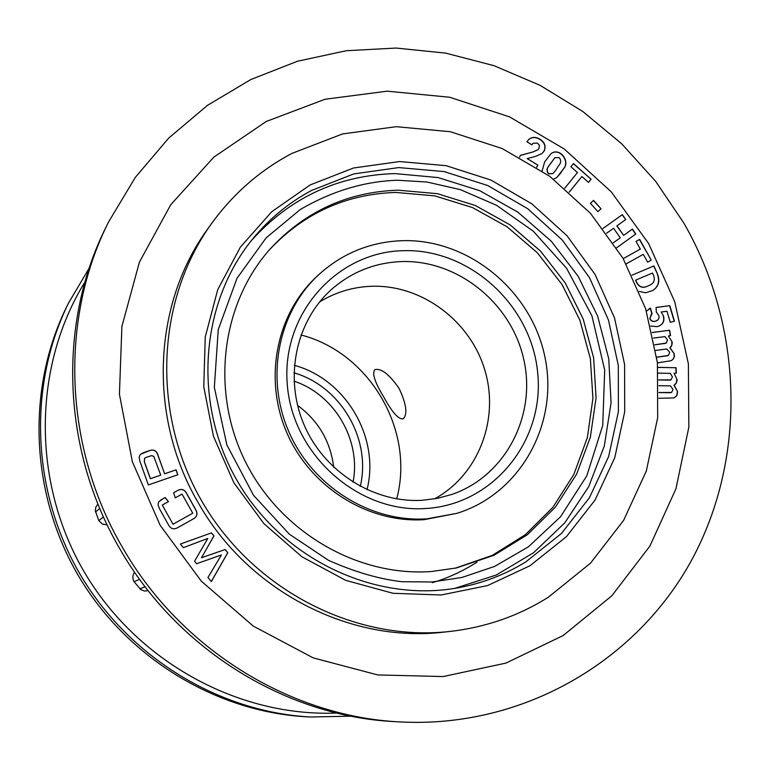 <?xml version="1.0" encoding="UTF-8"?>
<svg xmlns="http://www.w3.org/2000/svg" width="770" height="770" viewBox="0 0 770 770"><rect width="100%" height="100%" fill="white"/><g stroke="black" fill="none" stroke-linecap="round" stroke-linejoin="round"><path stroke-width="1.16" d="M530.039 565.719L487.603 585.566L441.143 594.989L393.018 593.295L345.749 580.378L301.898 556.768L263.898 523.619L233.849 482.703L213.444 436.224L203.761 386.761L205.253 337.01L217.718 289.664L240.336 247.199L271.743 211.731L310.156 184.944L353.507 168.004L399.582 161.546L446.1 165.675L490.856 180.026L531.781 203.781L567.028 235.745L595.037 274.399L614.527 317.972L624.595 364.47L624.711 411.767L614.758 457.688L595.075 500.019L566.422 536.671L530.039 565.719M311.494 190.479C289.366 202.356 270.116 218.083 253.744 237.68C199.834 302.206 192.192 403.961 237.776 481.779C283.168 559.723 375.558 603.045 458.237 587.779C482.617 583.285 505.178 574.632 525.929 561.802L561.436 533.485L589.416 497.757L608.656 456.475L618.397 411.671L618.31 365.509L608.493 320.137L589.474 277.614L562.148 239.894L527.729 208.718L487.785 185.551L444.107 171.575L398.716 167.581L353.776 173.914L311.494 190.479M548.269 597.279L590.475 563.197L623.623 520.366L646.309 471.038L657.686 417.648L657.416 362.728L645.645 308.789L623.007 258.268L590.551 213.415L549.693 176.263L502.252 148.572L450.315 131.718L396.242 126.684L342.573 133.932L291.936 153.403C259.904 170.363 233.021 193.876 211.278 223.935C155.906 301.012 151.209 414.587 202.529 502.377C253.782 590.195 355.018 641.891 449.353 631.525C485.312 627.473 518.287 616.058 548.269 597.279M399.081 388.388C389.177 374.22 381.092 367.973 374.817 369.658C371.862 373.373 374.894 382.565 383.903 397.233C392.074 412.316 398.504 419.525 403.182 418.842C407.782 414.241 406.416 404.086 399.081 388.388M351.072 716.167L310.281 716.995C218.439 711.923 128.58 657.06 79.907 573.997C31.464 490.798 27.816 385.568 68.511 303.091L89.282 267.97M68.511 303.091L66.759 306.633C26.421 388.407 30.03 492.665 78.02 575.094C126.242 657.397 215.292 711.75 306.335 716.783L310.281 716.995M84.989 281.916C32.966 365.991 31.512 481.597 84.026 571.59C136.617 661.536 238.026 717.053 336.808 713.049M134.577 572.197C132.478 575.257 132.305 578.424 134.067 581.697L140.843 589.647L144.394 591.023L148.167 590.677M97.944 503.984L95.846 507.064L95.307 510.751L98.791 520.578L102.333 524.014L107.184 524.899M99.782 508.45L95.499 511.992M103.478 516.949L98.791 520.578M139.591 579.309L134.067 581.697M145.126 586.759L139.851 588.848M300.945 334.969C369.687 352.535 415.146 430.372 396.685 498.883M122.286 547.066C63.698 446.918 59.492 319.483 108.532 222.039L135.347 177.341L168.669 138.138L207.525 105.307L250.847 79.522L297.489 61.234L346.288 50.724L396.069 48.048L445.695 53.12L494.061 65.7L540.155 85.374L583.005 111.631L621.756 143.846L655.616 181.297L683.904 223.165C742.684 325.383 747.41 455.59 692.538 558.452C637.454 660.92 523.427 728.324 400.535 721.952C290.367 716.774 180.305 649.033 122.286 547.066M160.141 525.255L132.363 461.759L119.427 394.211L121.901 326.422L139.428 262.127L170.738 204.733L213.868 157.119L266.266 121.468L325.075 99.243L387.233 91.168L449.709 97.251L509.605 116.905L564.246 148.976L611.255 191.845L648.629 243.532L674.732 301.715L688.38 363.854L688.842 427.196L675.916 488.873L649.938 546.007L611.832 595.778L563.139 635.558L506.006 663.076L443.145 676.56L377.733 674.934L313.246 657.898L253.272 626.097L201.23 581.071L160.141 525.255M400.535 721.952L395.135 721.654C286.026 716.524 177.11 649.485 119.697 548.606C61.725 449.507 57.577 323.4 106.135 226.89L108.532 222.039M449.353 631.525L443.568 632.151C349.946 643.335 248.161 591.1 198.468 503.147C147.676 416.936 152.71 304.025 207.89 228.671L211.278 223.935M640.332 249.105L623.219 258.633L640.332 249.105L636.03 241.424L639.649 239.403L651.256 260.096L647.637 262.118L643.268 254.341L626.164 263.879M603.025 228.44L622.333 214.638L625.75 219.537L616.982 225.812L623.662 235.37L632.42 229.075L635.827 233.974L616.635 247.796L635.827 233.974M613.353 242.781L620.264 237.805L613.584 228.247L606.635 233.223L613.584 228.247M593.526 200.364L601.014 208.737L597.905 211.692L590.417 203.319L593.526 200.364M542.138 170.911L544.621 161.998L550.839 153.836C559.434 146.56 571.128 161.642 563.216 169.217L556.787 177.572L553.563 179.16M175.252 497.853L173.635 492.723L176.859 490.942C181.181 488.286 184.521 489.229 186.86 493.782L195.493 509.22C198.14 513.619 197.197 516.968 192.683 519.269L178.13 527.421C173.837 529.952 170.536 528.952 168.245 524.437L159.573 508.941L158.052 504.879L158.697 501.771L165.059 497.478L168.476 501.607L162.278 505.053L173.009 524.245L192.75 513.205L182.047 494.08L175.252 497.853M207.804 538.423L183.385 547.663L180.392 544.034L211.471 532.879L213.954 535.881L201.528 557.701L225.187 549.53L227.805 552.716L211.327 581.571L207.958 577.471L221.413 554.949L196.62 563.736L194.569 561.234L207.804 538.423M657.888 367.357L676.079 367.723L676.329 373.113L674.077 373.248L677.032 379.475L676.984 380.977L675.983 383.672L674.174 385.135L677.6 391.67L676.917 395.53L674.096 397.926L658.928 398.292M659.014 392.507L671.594 392.45L673.009 389.495L670.506 385.876L658.947 385.674M658.754 379.918L671.036 379.86L672.422 376.925L670.343 373.354L658.36 373.113M139.813 460.961L139.129 457.438L140.159 454.618L143.326 452.731L149.9 450.489C153.875 449.295 156.522 450.739 157.85 454.82L164.616 473.771L176.07 469.835L177.832 474.763L148.35 484.936L139.813 460.961M519.538 157.119L520.481 155.319L532.869 151.979L537.922 149.755L538.981 148.466L539.462 145.52L537.537 143.095L533.11 143.249L531.887 144.818L526.93 141.796L528.942 139.255C532.291 136.848 535.881 136.8 539.731 139.12C544.669 142.075 546.161 146.011 544.207 150.93L542.119 153.432L535.814 156.31L527.171 158.591L537.855 165.107L536.709 167.302M564.766 188.207L577.452 172.557L570.926 166.744L573.506 163.567L591.091 179.227L588.521 182.403L581.908 176.523L569.261 192.134M653.913 265.939L631.997 275.179L653.913 265.939L657.532 274.101C660.237 281.425 658.504 286.95 652.344 290.665L645.549 292.773L639.254 291.416M652.257 332.457L669.602 330.263L670.554 335.556L668.379 336.018L672.056 341.764L672.21 343.247L671.594 346.057L670.035 347.761L674.202 353.728C674.847 357.088 673.76 359.426 670.94 360.755L657.436 362.891M656.733 357.155L668.437 355.461L669.717 352.208L666.782 348.983L655.751 350.417M654.789 344.748L666.233 343.102L667.494 339.859L664.972 336.625L653.489 338.078M646.415 311.167L650.438 308.125L652.055 313.592L649.899 318.385C651.093 321.023 653.037 321.927 655.722 321.09L658.263 319.656L659.12 317.259L658.831 315.479L656.348 312.11L656.069 307.451L669.823 305.671L674.433 321.225L670.247 322.303L666.974 311.253L661.18 312.004L663.471 315.912C664.693 320.551 663.336 323.872 659.418 325.883L657.214 326.663L650.708 326.056M657.898 367.434L676.079 367.723M675.877 367.81L676.127 373.123M677.032 379.475L674.077 373.248M676.84 379.552L676.272 382.931L674.174 385.135M673.981 385.212L677.6 391.67M677.398 391.738L676.743 395.559L674 397.965M659.005 392.584L669.813 392.69M669.621 392.758L671.488 392.479M658.754 379.995L669.217 380.111M669.024 380.188L670.94 379.899M180.401 544.043L211.471 532.879M211.384 532.917L213.954 535.881M213.858 535.92L201.528 557.701M201.442 557.74L225.187 549.53M225.09 549.568L227.805 552.716M227.718 552.754L211.288 581.523M173.635 492.733L176.782 490.99C181.104 488.334 184.434 489.287 186.783 493.84L195.407 509.268C198.054 513.657 197.12 517.007 192.596 519.317L178.091 527.44M160.622 500.144L165.059 497.478M164.982 497.535L168.399 501.655M173.009 524.245L162.278 505.053M172.923 524.283L192.75 513.205M140.496 454.29L149.9 450.489M149.832 450.556C153.798 449.362 156.454 450.806 157.773 454.878L157.85 454.82M157.773 454.878L164.616 473.771M164.539 473.829L176.07 469.835M175.993 469.892L177.745 474.801M144.606 458.237L144.288 461.663L150.362 478.709L160.738 475.119L153.74 456.341L151.575 455.638L146.3 457.332L144.644 458.198L144.356 461.605L150.429 478.651L160.738 475.119M527.171 158.591L537.855 165.107M537.691 165.232L536.632 167.263M520.433 155.424L532.869 151.979M532.705 152.113L537.845 149.813M533.023 143.316L531.82 144.789M528.865 139.322C532.205 136.983 535.766 136.964 539.568 139.255L539.731 139.12M539.568 139.255C544.505 142.209 545.997 146.146 544.043 151.055L544.207 150.93M544.043 151.055L542.041 153.499M573.38 163.731L591.091 179.227M590.917 179.352L588.472 182.365M569.222 192.096L581.908 176.523M550.762 153.904C559.395 146.781 570.907 161.816 563.053 169.342L563.216 169.217M563.053 169.342L560.502 173.385M560.329 173.51L556.7 177.629M554.804 157.754L548.846 165.897C546.536 168.534 546.431 171.161 548.519 173.779L552.802 173.664M555.353 170.776L558.885 165.386C561.157 162.778 561.253 160.179 559.155 157.59L554.881 157.686L549.01 165.771C546.7 168.409 546.594 171.036 548.683 173.654L552.879 173.606L555.353 170.776M593.372 200.508L601.014 208.737M600.841 208.853L597.886 211.673M622.16 214.763L625.75 219.537M625.567 219.652L616.982 225.812M616.809 225.928L623.662 235.37M632.247 229.2L635.645 234.08M636.03 241.424L639.466 239.518L651.256 260.096M651.074 260.202L647.637 262.118M653.72 266.045L657.532 274.101M657.339 274.207C660.034 281.474 658.34 286.979 652.257 290.714M648.648 285.699L650.121 285.006C653.98 283.1 655.164 280.011 653.672 275.727L652.479 273.032L635.539 280.193L636.713 282.85C639.341 287.22 642.883 288.355 647.329 286.267L650.024 285.054M647.329 286.267L648.841 285.603M636.713 282.85L636.906 282.754C639.533 287.114 643.066 288.259 647.512 286.171M635.731 280.097L636.906 282.754M652.277 332.515L669.602 330.263M669.409 330.359L670.352 335.595M672.056 341.764L668.379 336.018M671.863 341.851L671.767 345.258L670.035 347.761M669.842 347.847L674.202 353.728M674.01 353.815C674.645 357.116 673.596 359.446 670.843 360.793M656.743 357.213L667.003 355.827M666.81 355.904L668.341 355.499M654.798 344.806L664.76 343.478M664.568 343.564L666.137 343.141M656.078 307.519L669.823 305.671M669.631 305.757L674.222 321.283M663.471 315.912L661.18 312.004M663.278 316.008C664.491 320.589 663.172 323.891 659.322 325.931M649.11 308.655L650.438 308.125M650.255 308.221L651.863 313.679M651.487 313.852L649.899 318.385M649.707 318.482C650.91 321.119 652.854 322.014 655.54 321.177L655.722 321.09M655.54 321.177L656.829 320.705M398.186 190.19C347.588 191.826 304.891 211.432 270.116 249.008C221.211 303.823 210.258 391.304 245.418 461.721C280.472 532.176 357.444 576.884 431.364 571.523L456.418 567.962L493.955 555.295L527.412 534.688L555.353 507.199L576.605 474.185L590.349 437.187L596.076 397.859L593.641 357.925L583.208 319.088L565.257 282.985L540.559 251.145L510.144 224.917L475.283 205.465L437.418 193.684L398.186 190.19M455.089 568.241L492.271 555.391L525.371 534.688L552.966 507.218L573.91 474.301L587.385 437.485L592.929 398.388L590.369 358.733L579.887 320.185L561.965 284.371L537.364 252.801L507.112 226.813L472.453 207.544L434.829 195.888L395.847 192.433C345.971 194.04 303.755 213.242 269.221 250.019M317.894 275.458L315.892 277.354C275.727 315.103 263.378 380.284 287.412 434.078C311.311 487.92 368.589 523.311 424.27 519.644L456.851 513.349L426.782 518.855C370.87 522.532 313.332 486.967 289.318 432.875C265.169 378.83 277.566 313.361 317.894 275.458C341.899 253.436 370.129 241.838 402.575 240.663C468.766 238.787 531.589 290.771 544.977 357.27C558.962 423.644 520.568 493.791 456.851 513.349M403.451 250.683C336.981 251.78 281.329 313.804 287.268 384.163C292.205 454.56 358.406 513.388 425.877 508.489C493.445 504.619 544.708 440.632 537.71 373.055C531.675 305.421 469.854 248.566 403.451 250.683M401.748 261.559C375.279 262.56 352.015 271.723 331.957 289.048C295.882 320.83 283.812 377.483 304.015 424.665C324.083 471.894 373.864 503.339 422.48 500.269L437.447 498.344L451.913 494.427C505.274 476.168 536.536 416.07 523.85 359.783C511.636 303.38 457.948 259.808 401.748 261.559M319.55 301.994C335.518 292.186 352.881 286.94 371.65 286.267C421.767 284.592 470.2 320.772 484.821 370.043C499.701 419.226 478.517 474.917 434.55 498.873M294.323 365.307C346.038 379.321 380.197 437.812 367.011 489.739M360.283 486.409C371.544 439.054 340.706 386.251 293.928 372.805M353.055 482.222C361.313 440.228 334.652 394.596 294.025 381.16M297.547 405.367C318.453 420.824 330.503 441.451 333.699 467.255M432.268 581.976L401.796 581.706C379.138 579.088 354.71 571.966 328.511 560.339L289.299 534.139L253.551 495.322L226.871 444.945L214.339 387.397L218.256 329.55L237.035 278.239L266.131 237.863L300.262 209.546C335.691 188.804 369.196 181.104 397.32 180.247L426.927 182.009L460.354 189.632L496.554 205.301L533.215 231.135L566.576 268.249L591.889 315.767L604.71 370.091L602.727 425.454L586.807 475.802L560.502 516.805L528.422 546.816L494.667 566.402L462.087 577.413L432.268 581.976M432.326 582.64C446.793 578.549 461.654 571.744 476.9 562.235M454.618 588.405L496.313 574.997L533.61 552.706L564.862 522.743L588.742 486.601L604.325 446.003L611.062 402.797L608.772 358.878L597.635 316.123L578.193 276.343L551.272 241.212L517.998 212.231L479.739 190.681L438.111 177.572L394.885 173.587C337.934 175.31 290.117 197.62 251.424 240.538"/></g></svg>
